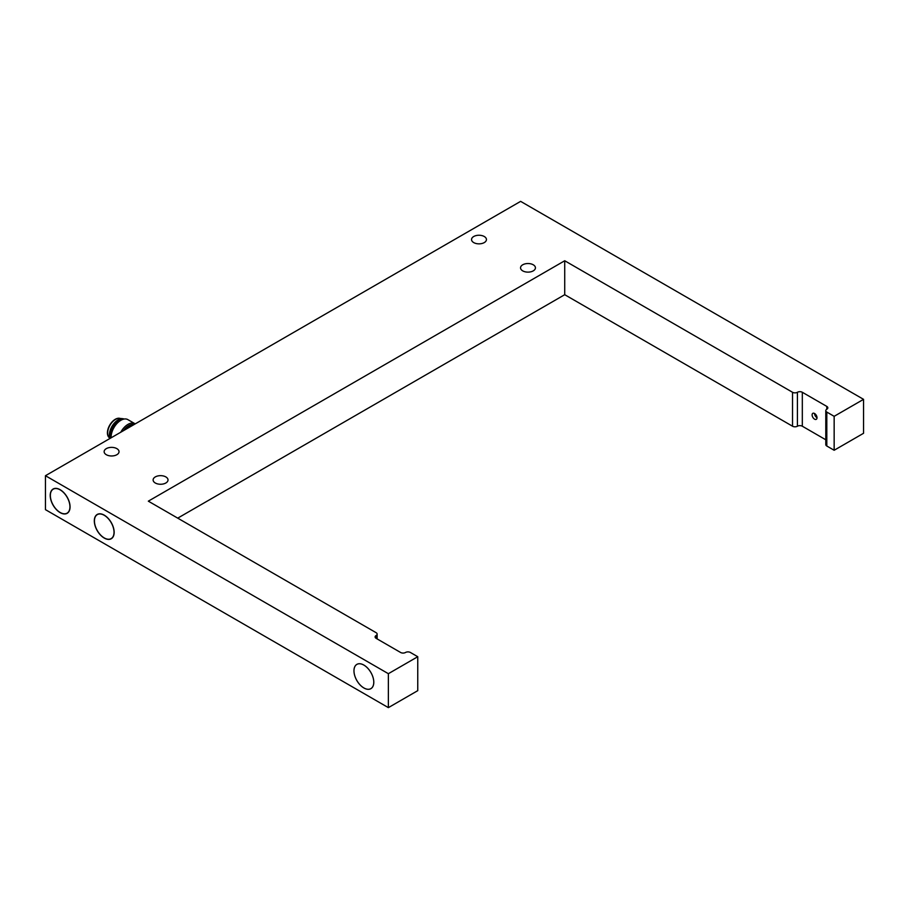 <?xml version="1.0" encoding="UTF-8"?>
<svg xmlns="http://www.w3.org/2000/svg" width="909" height="909" viewBox="0 0 909 909"><rect width="100%" height="100%" fill="white"/><g stroke="black" fill="none" stroke-linecap="round" stroke-linejoin="round"><path stroke-width="1.36" d="M388.37 673.694L45.45 475.714L45.45 509.654L388.37 707.634L417.754 690.658L417.754 656.718L388.37 673.694L388.37 707.634M45.45 475.714L520.63 201.366L863.55 399.346L834.155 416.322L826.804 412.072A3.466 2 180 0 1 825.792 410.663A3.466 2 180 0 1 826.804 409.243A3.466 2 0 0 0 827.826 407.834A3.466 2 0 0 0 826.804 406.414L826.804 409.243M114.159 532.333A14.033 8.101 60 0 1 111.25 538.753A14.033 8.101 60 0 1 97.218 530.651A14.033 8.101 60 0 1 97.218 514.46A14.033 8.101 60 0 1 108.035 518.21A14.033 8.101 60 0 1 114.159 532.333M70.061 506.892A14.033 8.101 60 0 1 67.164 513.312A14.033 8.101 60 0 1 53.131 505.222A14.033 8.101 60 0 1 53.131 489.019A14.033 8.101 60 0 1 63.948 492.78A14.033 8.101 60 0 1 70.061 506.892M373.792 682.25A14.033 8.101 60 0 1 370.883 688.67A14.033 8.101 60 0 1 356.862 680.568A14.033 8.101 60 0 1 356.862 664.377A14.033 8.101 60 0 1 367.668 668.126A14.033 8.101 60 0 1 373.792 682.25A13.999 8.079 -120 0 0 367.656 668.149A13.999 8.079 -120 0 0 356.873 664.399A13.999 8.079 -120 0 0 353.976 670.808A13.999 8.079 -120 0 0 360.089 684.886A13.999 8.079 -120 0 0 370.872 688.636A13.999 8.079 -120 0 0 373.769 682.239M104.24 515.289A13.851 7.999 -120 0 0 97.308 514.608A13.851 7.999 -120 0 0 97.308 530.606A13.851 7.999 -120 0 0 111.159 538.605A13.851 7.999 -120 0 0 113.284 527.504A13.851 7.999 -120 0 0 104.24 515.289M60.142 489.849A13.851 7.999 -120 0 0 53.222 489.167A13.851 7.999 -120 0 0 53.222 505.165A13.851 7.999 -120 0 0 67.073 513.165A13.851 7.999 -120 0 0 69.198 502.063A13.851 7.999 -120 0 0 60.142 489.849M177.721 518.141L564.728 294.698L792.523 426.219A3.466 2 0 0 0 797.42 426.219A3.466 2 180 0 1 802.317 426.219L802.317 392.279A3.466 2 0 0 0 797.42 392.279A3.466 2 180 0 1 792.523 392.279L564.728 260.758L148.326 501.166L376.121 632.687A3.466 2 180 0 1 377.133 634.096A3.466 2 180 0 1 376.121 635.516A3.466 2 0 0 0 375.11 636.925A3.466 2 0 0 0 376.121 638.334L400.608 652.48A3.466 2 0 0 0 405.516 652.48A3.466 2 180 0 1 410.413 652.48L417.754 656.718M564.728 260.758L564.728 294.698M802.317 392.279L826.804 406.414M155.303 482.997A7.442 4.295 180 0 1 153.121 479.952A7.442 4.295 180 0 1 160.575 475.657A7.442 4.295 180 0 1 168.017 479.952A7.442 4.295 180 0 1 163.427 483.929A7.442 4.295 180 0 1 155.303 482.997M473.725 242.589A7.442 4.295 180 0 1 471.544 239.544A7.442 4.295 180 0 1 478.998 235.249A7.442 4.295 180 0 1 486.44 239.544A7.442 4.295 180 0 1 481.85 243.521A7.442 4.295 180 0 1 473.725 242.589M522.72 270.871A7.442 4.295 180 0 1 520.539 267.837A7.442 4.295 180 0 1 527.981 263.53A7.442 4.295 180 0 1 535.435 267.837A7.442 4.295 180 0 1 530.833 271.802A7.442 4.295 180 0 1 522.72 270.871M106.319 454.716A7.442 4.295 180 0 1 104.137 451.671A7.442 4.295 180 0 1 111.58 447.376A7.442 4.295 180 0 1 119.034 451.671A7.442 4.295 180 0 1 114.432 455.648A7.442 4.295 180 0 1 106.319 454.716M825.792 410.663L825.792 444.603A3.466 2 0 0 0 826.804 446.012L834.155 450.262L863.55 433.286L863.55 399.346M825.792 439.774L802.317 426.219M812.112 414.902A3.466 2 60 0 1 812.828 413.322A3.466 2 60 0 1 816.293 415.322A3.466 2 60 0 1 816.293 419.322A3.466 2 60 0 1 813.623 418.39A3.466 2 60 0 1 812.112 414.902M834.155 450.262L834.155 416.322M814.566 413.493L814.566 413.493A3.466 2 -120 0 0 817.009 417.731M132.1 425.685A11.431 6.602 120 0 0 125.362 429.571M123.431 430.696A12.817 7.397 -60 0 1 134.032 424.571M135.225 423.878A13.851 7.999 120 0 0 134.918 423.696A13.851 7.999 120 0 0 120.761 432.229M111.103 437.808A13.851 7.999 -60 0 1 111.091 437.252A13.851 7.999 -60 0 1 111.103 436.638A13.851 7.999 -60 0 1 120.897 420.276A13.851 7.999 -60 0 1 127.817 419.594L134.918 423.696M120.897 420.276L120.158 420.697A12.817 7.397 120 0 0 111.091 436.4L111.091 437.252M120.908 420.265A11.431 6.602 120 0 0 110.864 434.627A11.431 6.602 120 0 0 111.091 437.263M123.669 419.14A12.465 7.204 120 0 0 110.125 435.002A12.465 7.204 120 0 0 110.466 438.183M124.079 419.049A12.465 7.204 120 0 0 122.624 418.674A12.465 7.204 120 0 0 109.387 434.582A12.465 7.204 120 0 0 109.978 438.456M122.624 418.674L119.431 418.379A11.09 6.397 120 0 0 107.671 432.514A11.09 6.397 120 0 0 108.716 436.934L109.853 438.536M120.158 418.447A11.09 6.397 120 0 0 112.057 421.924A11.09 6.397 120 0 0 107.432 432.377A11.09 6.397 120 0 0 109.148 437.536M376.121 638.334L376.121 635.516M826.804 446.012L826.804 412.072M792.523 392.279L792.523 426.219M797.42 392.279L797.42 426.219M111.159 538.605L112.261 537.969M97.308 514.608L98.411 513.971M67.073 513.165L68.175 512.528M53.222 489.167L54.313 488.531M377.133 634.096L377.133 638.925"/></g></svg>
